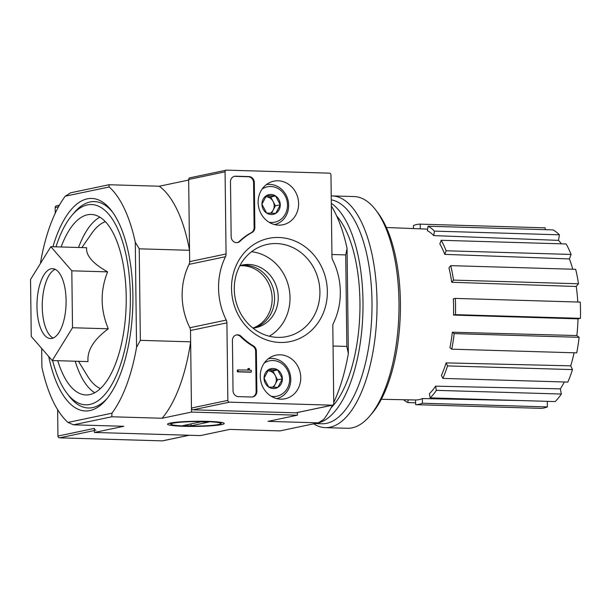 <?xml version="1.0" encoding="UTF-8"?>
<svg xmlns="http://www.w3.org/2000/svg" width="611" height="611" viewBox="0 0 611 611"><rect width="100%" height="100%" fill="white"/><g stroke="black" fill="none" stroke-linecap="round" stroke-linejoin="round"><path stroke-width="0.92" d="M239.81 265.793A32.039 28.992 -101.9 0 1 242.643 265.724A32.039 28.992 -101.9 0 1 271.689 293.204A32.039 28.992 -101.9 0 1 252.885 328.069M52.225 360.543L88.007 361.597C87.029 350.439 93.788 339.502 108.292 328.794C100.334 309.678 100.105 290.699 107.597 271.864C92.864 263.593 85.876 255.551 86.617 247.73L50.835 246.676L71.815 270.81L72.51 327.74L52.225 360.543L31.245 336.409L30.55 279.471L50.835 246.676M48.697 356.48A106.306 44.221 -88.3 0 0 106.031 399.785A106.306 44.221 -88.3 0 0 132.801 306.004A106.306 44.221 -88.3 0 0 111.599 210.803A106.306 44.221 -88.3 0 0 87.297 198.842A106.306 44.221 -88.3 0 0 52.928 246.737M107.169 398.41A103.251 42.953 91.7 0 1 92.628 407.598A103.251 42.953 91.7 0 1 69.028 395.974L66.912 393.194A100.189 41.678 -88.3 0 0 128.974 324.586A100.189 41.678 -88.3 0 0 87.373 204.929A100.189 41.678 -88.3 0 0 72.159 215.087A100.189 41.678 -88.3 0 0 55.975 246.829M72.159 215.087L74.435 212.429A103.251 42.953 91.7 0 1 90.115 201.966A103.251 42.953 91.7 0 1 112.661 212.246M297.366 412.54L297.397 415.197L191.503 412.074L190.647 341.832L140.347 340.35L139.224 248.814L189.525 250.296L188.669 180.054L159.272 186.225A125.24 52.103 91.7 0 1 189.525 250.296M333.743 402.405A125.24 52.103 91.7 0 0 348.354 353.525L346.842 346.437L333.056 346.025M346.842 346.437L345.719 254.902L331.933 254.497M140.347 340.35L136.566 347.285L135.283 242.231L139.224 248.814M40.632 263.173L40.616 262.111A125.24 52.103 91.7 0 1 65.232 196.207L109.193 186.974A125.24 52.103 91.7 0 1 135.283 242.231M67.997 422.43L111.95 413.196L111.805 416.771L73.503 424.813L67.997 422.43A125.24 52.103 91.7 0 1 41.907 367.165L41.678 348.4M136.566 347.285A125.24 52.103 91.7 0 1 111.95 413.196M95.973 430.19A1.749 1.581 78.1 0 1 94.361 428.403L94.415 432.466L200.309 435.59L229.705 429.411L280.006 430.892L318.3 422.85L268 421.369L297.397 415.197M207.709 421.353A28.335 2.566 -0.7 0 1 224.115 423.255A28.335 2.566 -0.7 0 1 195.94 426.402A28.335 2.566 -0.7 0 1 167.689 423.942A28.335 2.566 -0.7 0 1 207.709 421.353M111.805 416.771L162.106 418.252L191.503 412.074M73.503 424.813L123.804 426.295L94.415 432.466M65.232 196.207L70.67 192.786L108.972 184.743L159.272 186.225M332.399 405.185A125.24 52.103 91.7 0 1 323.746 419.436L318.3 422.85M331.345 205.968A125.24 52.103 91.7 0 1 347.071 248.471L348.354 353.525M345.719 254.902L347.071 248.471M108.972 184.743L109.193 186.974M190.647 341.832A125.24 52.103 91.7 0 1 162.106 418.252M52.622 360.551A100.189 41.678 -88.3 0 0 66.912 393.194M57.762 360.704A90.291 37.561 -88.3 0 0 85.93 394.95A90.291 37.561 -88.3 0 0 126.133 305.805A90.291 37.561 -88.3 0 0 91.253 214.453A90.291 37.561 -88.3 0 0 87.495 214.789A90.291 37.561 -88.3 0 0 61.115 246.981M108.292 328.794L72.51 327.74M107.597 271.864L71.815 270.81M55.189 269.336A34.949 14.542 -88.3 0 0 42.289 303.339A34.949 14.542 -88.3 0 0 53.165 338.036M51.103 268.802A34.949 14.542 -88.3 0 0 36.965 304.927A34.949 14.542 -88.3 0 0 50.499 338.54A34.949 14.542 -88.3 0 0 66.064 304.034A34.949 14.542 -88.3 0 0 52.561 268.672A34.949 14.542 -88.3 0 0 51.103 268.802M580.45 318.339L578.014 318.85L453.53 315.07A85.601 35.614 91.7 0 0 453.331 298.825L455.294 298.412L580.251 302.101A90.291 37.561 91.7 0 1 580.45 318.339L455.493 314.657L453.53 315.07M452.339 332.216L454.172 333.629A90.291 37.561 91.7 0 1 451.75 349.179L449.917 347.766A85.601 35.614 91.7 0 0 452.339 332.216L576.845 335.554A84.463 35.14 -88.3 0 0 578.014 318.85M576.845 335.554L579.129 337.31A90.291 37.561 91.7 0 1 576.708 352.86L451.75 349.179M446.099 362.888L447.527 365.913A90.291 37.561 91.7 0 1 442.86 378.4L441.432 375.383A85.601 35.614 91.7 0 0 446.099 362.888L570.712 365.836A84.463 35.14 -88.3 0 0 574.08 352.784M570.712 365.836L572.484 369.594A90.291 37.561 91.7 0 1 567.818 382.089L442.86 378.4M435.574 386.183L436.376 390.353A90.291 37.561 91.7 0 1 430.175 397.883L429.373 393.713A85.601 35.614 91.7 0 0 435.574 386.183L560.333 388.848A84.463 35.14 -88.3 0 0 564.304 381.982M560.333 388.848L561.333 394.034A90.291 37.561 91.7 0 1 555.132 401.572L430.175 397.883M547.303 401.335L547.372 406.918A90.291 37.561 91.7 0 1 540.582 408.339L415.625 404.658L415.564 399.976L381.325 399.273M413.471 228.567L413.433 225.574A90.291 37.561 91.7 0 1 420.231 224.153L545.188 227.834L545.211 229.675M553.031 229.904A90.291 37.561 91.7 0 1 559.386 234.8L558.523 240.375L433.734 235.602A85.601 35.614 91.7 0 0 427.379 230.706L428.074 226.223L553.031 229.904M561.425 243.835A84.463 35.14 -88.3 0 0 558.523 240.375M566.13 243.972A90.291 37.561 91.7 0 1 571.079 254.443L569.406 258.927L444.777 254.367A85.601 35.614 91.7 0 0 439.828 243.896L441.173 240.291L566.13 243.972M572.744 269.237A84.463 35.14 -88.3 0 0 569.406 258.927M575.684 269.321A90.291 37.561 91.7 0 1 578.472 283.779L576.249 286.483L451.728 282.274A85.601 35.614 91.7 0 0 448.94 267.817L450.735 265.64L575.684 269.321M577.785 302.025A84.463 35.14 -88.3 0 0 576.249 286.483M520.007 400.533L422.361 398.548A85.601 35.614 91.7 0 1 415.564 399.976M422.361 398.548L422.415 403.229L547.372 406.918M422.415 403.229A90.291 37.561 91.7 0 1 415.625 404.658M436.376 390.353L561.333 394.034M447.527 365.913L572.484 369.594M454.172 333.629L579.129 337.31M455.294 298.412A90.291 37.561 91.7 0 1 455.493 314.657M450.735 265.64A90.291 37.561 91.7 0 1 453.515 280.098L578.472 283.779M453.515 280.098L451.728 282.274M441.173 240.291A90.291 37.561 91.7 0 1 446.122 250.762L571.079 254.443M446.122 250.762L444.777 254.367M428.074 226.223A90.291 37.561 91.7 0 1 434.429 231.118L559.386 234.8M434.429 231.118L433.734 235.602M420.231 224.153L420.284 228.835M408.209 399.823L407.774 402.588L415.602 402.817M407.774 402.588A90.291 37.561 91.7 0 1 403.596 399.731M313.68 423.82A115.914 48.223 -88.3 0 0 325.296 427.647L347.269 428.288A115.914 48.223 -88.3 0 0 369.701 416.106L371.87 413.578A113.004 47.009 -88.3 0 0 400.32 313.886A113.004 47.009 -88.3 0 0 377.789 212.689L375.773 210.039A115.914 48.223 -88.3 0 0 354.097 196.559L332.124 195.91A115.914 48.223 -88.3 0 0 331.223 195.902M369.701 416.106A115.914 48.223 -88.3 0 0 398.884 313.84A115.914 48.223 -88.3 0 0 375.773 210.039M325.296 427.647A115.914 48.223 -88.3 0 0 376.911 313.199A115.914 48.223 -88.3 0 0 332.124 195.91M314.978 423.553L321.966 423.759A112.134 46.65 -88.3 0 0 371.778 316.299A112.134 46.65 -88.3 0 0 331.269 199.858M315.902 423.354A112.134 46.65 -88.3 0 0 362.354 323.631A112.134 46.65 -88.3 0 0 331.307 203.356M331.032 407.827A104.848 43.618 -88.3 0 0 333.469 405.192A104.848 43.618 -88.3 0 0 359.864 312.695A104.848 43.618 -88.3 0 0 338.96 218.799A104.848 43.618 -88.3 0 0 336.684 216.027M57.633 409.668L57.953 436.055A1.749 1.581 78.1 0 0 59.565 437.843L162.282 440.867A1.749 1.581 78.1 0 0 162.618 440.837L189.181 435.261M59.374 205.22L56.395 205.846A1.749 1.581 78.1 0 0 55.166 207.511L55.234 213.239M254.856 227.414A5.827 5.27 -101.9 0 1 252.053 232.486A64.079 57.976 -101.9 0 0 240.031 241.276A5.827 5.27 -101.9 0 1 237.648 242.552A5.827 5.27 -101.9 0 1 231.157 236.694L230.484 181.841A5.827 5.27 -101.9 0 1 234.578 176.296A5.827 5.27 -101.9 0 1 235.709 176.197L248.944 176.587A5.827 5.27 -101.9 0 1 254.313 182.544L254.856 227.414L254.13 227.567A5.827 5.27 -101.9 0 1 251.327 232.638L252.053 232.486M333.759 403.489A1.749 1.581 -101.9 0 1 332.185 405.185L229.469 402.16A1.749 1.581 -101.9 0 1 227.857 400.373L226.91 322.86A5.827 5.27 -101.9 0 0 226.246 320.088A66.989 60.611 -101.9 0 1 225.474 256.719A5.827 5.27 -101.9 0 0 226.07 253.977L225.069 171.828A1.749 1.581 -101.9 0 1 226.635 170.133L329.352 173.157A1.749 1.581 -101.9 0 1 330.963 174.945L331.964 257.101A5.827 5.27 -101.9 0 0 332.636 259.874A66.989 60.611 -101.9 0 1 333.407 323.242A5.827 5.27 -101.9 0 0 332.812 325.976L333.759 403.489M278.104 180.803A22.263 20.148 -101.9 0 1 298.512 201.599A22.263 20.148 -101.9 0 1 282.221 224.901A22.263 20.148 -101.9 0 1 258.659 207.114A22.263 20.148 -101.9 0 1 273.071 181.352A22.263 20.148 -101.9 0 1 278.104 180.803M280.235 354.815A22.263 20.148 -101.9 0 1 300.635 375.62A22.263 20.148 -101.9 0 1 284.344 398.914A22.263 20.148 -101.9 0 1 260.79 381.127A22.263 20.148 -101.9 0 1 275.202 355.365A22.263 20.148 -101.9 0 1 280.235 354.815M278.799 237.488A52.706 47.696 -101.9 0 1 321.256 317.445A52.706 47.696 -101.9 0 1 238.267 315.001A52.706 47.696 -101.9 0 1 278.799 237.488M256.864 391.368A5.827 5.27 -101.9 0 1 252.763 396.913A5.827 5.27 -101.9 0 1 251.64 397.013L238.397 396.623A5.827 5.27 -101.9 0 1 233.035 390.666L232.424 340.457A5.827 5.27 -101.9 0 1 236.518 334.912A5.827 5.27 -101.9 0 1 241.192 336.394A64.079 57.976 -101.9 0 0 253.443 345.902A5.827 5.27 -101.9 0 1 256.368 351.142L256.864 391.368L256.131 391.521A5.827 5.27 -101.9 0 1 252.396 396.974M332.529 405.154L296.121 412.799A1.749 1.581 -101.9 0 1 295.777 412.83L193.061 409.805A1.749 1.581 -101.9 0 1 191.449 408.018L190.502 330.505L226.91 322.86M226.299 170.164L189.891 177.809A1.749 1.581 -101.9 0 0 188.662 179.474L189.662 261.623A5.827 5.27 -101.9 0 1 189.059 264.364A66.989 60.611 -101.9 0 0 189.838 327.733A5.827 5.27 -101.9 0 1 190.502 330.505M276.531 243.56A47.108 42.625 -101.9 0 1 319.759 288.255A47.108 42.625 -101.9 0 1 284 337.051A47.108 42.625 -101.9 0 1 235.395 299.23A47.108 42.625 -101.9 0 1 264.678 245.057A47.108 42.625 -101.9 0 1 276.531 243.56M251.526 251.74A45.008 40.723 -101.9 0 1 288.957 287.98A45.008 40.723 -101.9 0 1 269.268 336.218M239.856 265.701A32.039 28.992 -101.9 0 1 242.514 264.998A32.039 28.992 -101.9 0 1 248.708 264.448A32.039 28.992 -101.9 0 1 278.013 293.784A32.039 28.992 -101.9 0 1 255.688 327.702A32.039 28.992 -101.9 0 1 252.962 328.13M240.711 265.441A32.039 28.992 -101.9 0 1 245.072 265.212A32.039 28.992 -101.9 0 1 274.247 293.532A32.039 28.992 -101.9 0 1 253.848 328.023M237.282 242.613A5.827 5.27 -101.9 0 0 239.306 241.429A64.079 57.976 -101.9 0 1 251.327 232.638M234.219 176.388A5.827 5.27 -101.9 0 1 234.983 176.35L248.219 176.739A5.827 5.27 -101.9 0 1 253.58 182.697L254.13 227.567M236.159 335.004A5.827 5.27 -101.9 0 1 240.467 336.546L241.192 336.394M256.131 391.521L255.642 351.294A5.827 5.27 -101.9 0 0 252.71 346.055A64.079 57.976 -101.9 0 1 240.467 336.546M238.076 369.938L237.343 370.09L237.366 371.832L250.602 372.221L251.335 372.068L251.312 370.327L250.25 370.297A0.871 0.794 -101.9 0 1 249.448 369.403L249.441 368.532L248.646 368.509L248.654 369.67A0.58 0.527 -101.9 0 0 248.799 370.06L238.076 369.938L238.099 371.679L251.335 372.068M248.799 370.06L248.081 370.235A0.58 0.527 -101.9 0 1 247.929 369.823L247.913 368.662L248.646 368.509M237.366 371.832L238.099 371.679M277.7 369.953L282.389 378.789L277.913 387.351L268.741 387.084L264.051 378.247L268.527 369.678L277.7 369.953A10.089 9.127 -101.9 0 1 282.389 378.789A10.089 9.127 -101.9 0 1 277.913 387.351A10.089 9.127 -101.9 0 1 268.741 387.084A10.089 9.127 -101.9 0 1 264.051 378.247A10.089 9.127 -101.9 0 1 268.527 369.678A10.089 9.127 -101.9 0 1 277.7 369.953L272.85 370.969L267.725 370.824M264.242 363.071A18.055 16.337 -101.9 0 1 273.002 360.536A18.055 16.337 -101.9 0 1 289.614 380.218A18.055 16.337 -101.9 0 1 271.215 396.264M268.382 358.703A20.384 18.445 -101.9 0 1 272.002 358.42A20.384 18.445 -101.9 0 1 290.63 376.911A20.384 18.445 -101.9 0 1 276.768 398.601M273.591 387.359L275.301 384.09A8.737 7.905 -101.9 0 1 272.208 387.321M267.71 370.839A8.737 7.905 -101.9 0 1 268.26 370.839A8.737 7.905 -101.9 0 1 275.194 375.391L272.85 370.969M275.194 375.391A8.737 7.905 -101.9 0 1 275.301 384.09L277.539 379.805L275.194 375.391M277.539 379.805L282.389 378.789M275.576 195.932L280.266 204.769L275.79 213.338L266.617 213.063L261.928 204.227L266.404 195.665L275.576 195.932A10.089 9.127 -101.9 0 1 280.266 204.769A10.089 9.127 -101.9 0 1 275.79 213.338A10.089 9.127 -101.9 0 1 266.617 213.063A10.089 9.127 -101.9 0 1 261.928 204.227A10.089 9.127 -101.9 0 1 266.404 195.665A10.089 9.127 -101.9 0 1 275.576 195.932L270.719 196.956L265.594 196.803A8.737 7.905 -101.9 0 1 266.136 196.818A8.737 7.905 -101.9 0 1 273.064 201.37L270.719 196.956M262.119 189.059A18.055 16.337 -101.9 0 1 270.879 186.515A18.055 16.337 -101.9 0 1 287.483 206.205A18.055 16.337 -101.9 0 1 269.092 222.251M266.259 184.69A20.384 18.445 -101.9 0 1 269.879 184.4A20.384 18.445 -101.9 0 1 288.499 202.89A20.384 18.445 -101.9 0 1 274.637 224.588M271.467 213.338L273.17 210.069A8.737 7.905 -101.9 0 1 270.085 213.3M273.064 201.37A8.737 7.905 -101.9 0 1 273.17 210.069L275.416 205.792L273.064 201.37M275.416 205.792L280.266 204.769M185.507 426.012A24.952 2.261 -0.7 0 1 171.065 424.34A24.952 2.261 -0.7 0 1 195.879 421.567A24.952 2.261 -0.7 0 1 220.754 423.736A24.952 2.261 -0.7 0 1 185.507 426.012M191.014 425.806L183.071 425.577L200.79 421.857L208.733 422.086L191.014 425.806L190.991 423.912M105.367 221.686A84.532 35.163 -88.3 0 0 91.635 233.509L81.859 247.592M78.506 361.315L87.442 375.948A84.532 35.163 -88.3 0 0 100.448 388.558M99.899 217.172A90.291 37.561 -88.3 0 0 78.552 247.493M75.199 361.216A90.291 37.561 -88.3 0 0 94.728 392.736M94.392 430.526L59.565 437.843M94.361 428.403L57.953 436.055M189.005 435.253L162.282 440.867M58.488 206.808L55.166 207.511M295.777 412.83L332.185 405.185M193.061 409.805L229.469 402.16M191.449 408.018L227.857 400.373M189.838 327.733L226.246 320.088M189.059 264.364L225.474 256.719M189.662 261.623L226.07 253.977M188.662 179.474L225.069 171.828M239.306 241.429L240.031 241.276M253.58 182.697L254.313 182.544M248.219 176.739L248.944 176.587M234.983 176.35L235.709 176.197M252.71 346.055L253.443 345.902M255.642 351.294L256.368 351.142M247.929 369.823L248.654 369.67M427.624 229.117L386.389 227.521M220.754 423.736L221.961 422.507M171.065 424.34L169.827 423.14"/></g></svg>
